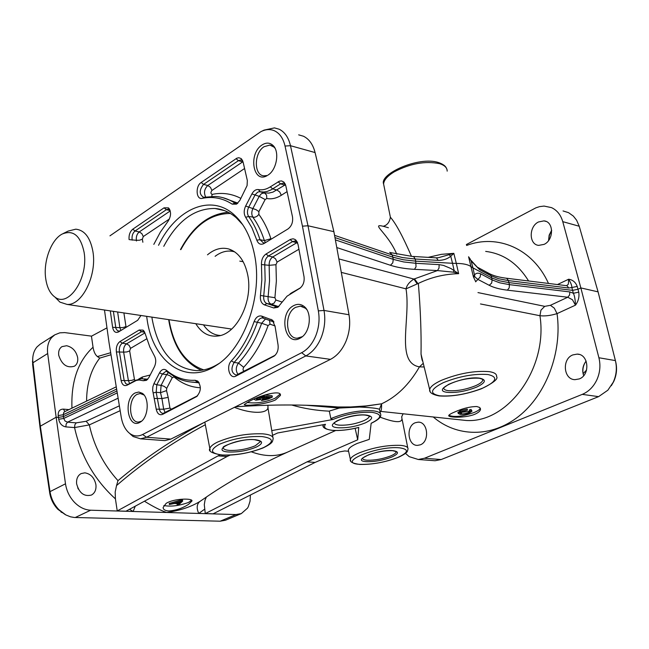 <?xml version="1.0" encoding="UTF-8"?>
<svg xmlns="http://www.w3.org/2000/svg" width="649" height="649" viewBox="0 0 649 649"><rect width="100%" height="100%" fill="white"/><g stroke="black" fill="none" stroke-linecap="round" stroke-linejoin="round"><path stroke-width="0.97" d="M234.735 251.877L234.484 251.804C227.945 250.003 221.487 251.512 215.111 256.314M195.803 323.697C201.636 333.278 209.303 337.334 218.81 335.882C237.339 333.286 253.159 300.625 247.723 274.949C244.73 260.914 238.451 252.274 228.878 249.021C221.585 247.058 214.454 248.997 207.485 254.83M243.18 261.717L239.806 261.125M55.181 297.315L59.935 302.118L67.058 304.413C81.993 305.72 97.123 275.444 92.921 251.593C90.341 237.607 84.63 230.144 75.771 229.186L68.161 231.076L63.18 233.551M45.738 278.762C47.044 287.507 50.127 293.624 54.97 297.112C68.624 308.015 88.686 277.902 84.086 252.234C80.533 235.652 73.264 229.576 62.28 233.997C51.133 239.586 43.085 261.62 45.738 278.762M218.908 363.562C211.371 368.324 203.81 370.668 196.217 370.611C172.999 368.291 158.34 351.239 152.239 319.446L151.89 317.118M163.767 246.32C177.323 220.928 194.408 208.321 214.997 208.483C222.721 209.092 229.819 212.199 236.301 217.804L242.685 224.643M158.543 245.298C175.628 209.294 210.406 193.28 233.932 214.6C244.121 223.718 251.009 237.201 254.586 255.057C262.999 295.595 244.365 348.132 216.474 365.249C185.939 386.033 153.107 361.988 147.161 319.884L146.65 316.339M236.106 406.493L330.463 359.359C337.082 355.912 342.258 349.884 345.982 341.285C349.503 332.539 350.509 323.697 349.008 314.749L333.886 231.669L307.999 225.771L302.45 226.168L318.351 310.887C319.811 319.259 318.959 327.542 315.795 335.728C312.445 343.783 307.74 349.438 301.68 352.691L142.618 434.514C138.318 436.631 134.221 436.412 130.335 433.873L129.167 432.997C125.095 429.46 122.434 424.089 121.185 416.893L109.064 342.867L104.489 310.019M130.116 433.905L133.134 436.534L140.549 438.821L146.536 437.256L305.809 355.928C312.42 352.407 317.564 346.258 321.223 337.496C324.678 328.572 325.603 319.559 324.005 310.441L307.999 225.771L290.476 145.701C288.57 137.556 284.822 132.08 279.248 129.256L274.454 127.885L264.062 130.116L261.953 131.155M611.334 385.701L613.711 381.555C616.623 375.098 617.28 368.502 615.69 361.769L615.398 360.593C617.142 367.951 616.42 375.163 613.232 382.229L607.87 390.195L598.589 396.644L441.174 459.549L435.073 460.741L432.818 460.571M563.056 210.941L568.548 212.661L573.359 216.101L576.628 220.246L579.224 226.241L598.078 291.855L580.855 287.929L562.756 221.65L579.224 226.241M454.633 412.018C462.64 408.432 470.046 406.599 476.845 406.525L479.619 407.458L480.52 409.219C480.333 410.979 478.435 412.667 474.825 414.281C464.952 418.345 447.339 417.51 448.775 415.465C449.149 414.646 451.104 413.502 454.633 412.018M448.848 415.303C454.073 417.494 462.583 416.528 474.387 412.399C477.972 410.866 479.927 409.438 480.252 408.132L480.52 409.219M249.321 401.317C259.892 395.379 281.771 389.311 280.417 395.452L275.533 399.922C264.719 404.927 242.264 406.29 244.43 404.408L249.321 401.317M247.131 402.461C256.006 403.735 265.368 402.323 275.217 398.21L280.06 394.138M166.087 503.421C173.818 498.31 193.24 498.091 191.942 501.004L188.705 504.224C182.758 508.167 176.13 510.414 168.805 510.974C165.097 510.731 163.199 509.57 163.118 507.494L166.087 503.421M163.832 505.53C170.801 506.845 178.994 505.822 188.421 502.48L191.642 500.217M109.949 235.838L260.833 131.706C265.725 129.175 270.365 128.916 274.762 130.936C279.865 133.532 283.288 138.57 285.033 146.049L302.45 226.168M598.078 291.855L615.398 360.593L598.905 357.753C600.723 365.225 600.057 372.55 596.902 379.722C593.559 386.772 588.675 391.655 582.267 394.373L424.397 458.275L418.272 459.492L409.219 456.653L405.471 453.375M466.347 244.559L535.863 207.85L539.489 206.642L544.065 206.074L551.512 207.623C557.037 210.203 560.785 214.884 562.756 221.65M32.783 357.688L32.62 364.324L40.035 427.521L49.681 492.761C50.711 499.138 53.445 504.654 57.883 509.327L65.241 514.608M250.4 495.025L250.052 501.198L248.34 506.618L247.48 508.175L241.306 513.602L225.463 520.238L220.181 521.204L74.311 517.48L70.538 516.823L65.874 514.957L58.978 509.749C54.127 504.646 51.133 498.61 50.005 491.642L40.327 426.19L32.701 360.227C32.653 354.784 34.113 350.33 37.082 346.85L40.254 344.124L54.784 334.843L59.813 332.84L64.697 332.596L91.55 336.15M119.367 405.828L86.13 421.274L76.241 422.864L74.862 424.73L74.562 427.577L89.319 424.9L120.162 410.679M76.241 422.864L67.537 422.158L66.157 424.032L65.857 426.896L74.562 427.577C80.922 456.174 94.543 479.936 115.425 498.878L115.173 492.064L116.536 485.566C143.056 462.534 172.658 442.261 205.327 424.738M116.942 390.974L63.48 416.577L58.434 417.412L58.694 419.286C59.667 423.643 62.061 426.182 65.857 426.896M64.924 411.547L63.399 409.121C59.716 409.195 57.98 411.344 58.183 415.571L58.434 417.412L56.147 417.226L65.492 483.805L50.005 491.642L49.681 492.761M118.118 398.178L67.537 422.158L65.046 421.023L63.74 418.451L63.229 414.735L63.837 412.31L64.689 411.661L116.26 386.812M474.857 276.847L474.484 274.908L473.421 276.888L474.857 276.847L477.656 279.273L489.208 285.292C493.808 287.653 499.868 289.276 507.372 290.16L567.745 297.234L572.442 299.733L575.476 305.152C575.265 299.538 574.56 295.571 573.351 293.267L572.605 290.363L577.991 289.267L577.221 286.42L571.842 287.515L572.605 290.363L508.946 282.615L508.418 280.611L568.775 288.026L567.185 285.901L566.123 285.633L506.285 278.202M480.487 303.951L539.944 315.714C544.917 316.29 550.612 315.592 557.045 313.621L554.295 308.137L550.409 305.314L567.745 297.234L569.587 295.027L569.798 291.92L573.351 293.267L578.746 292.172L577.991 289.267L580.855 287.929L598.905 357.753M413.129 256.46L435.666 257.807L436.68 258.075L438.132 260.371C443.097 260.395 447.307 259.024 450.771 256.274L453.813 253.345L438.537 257.677L436.047 257.831M439.016 268.078L437.45 270.576L453.335 272.158L458.64 273.675L450.982 268.548L443.437 265.392L439.13 264.638L439.016 268.078M439.13 264.638L416.163 263.324L403.767 261.961L393.253 259.373L392.791 262.837L390.447 265.271C397.164 267.461 405.187 268.816 414.5 269.327L437.45 270.576L413.924 279.07C409.503 281.861 406.874 285.122 406.023 288.862C410.955 318.505 395.184 362.742 419.449 366.863L424.162 366.969M334.551 235.344L392.28 255L392.799 257.166L403.313 259.77L415.701 261.149L415.182 259.016L438.132 260.371M475.595 281.836L480.13 277.058L480.633 273.813C478.102 272.694 476.05 273.059 474.484 274.908L472.918 267.867L471.174 266.739C468.318 264.589 463.37 263.47 456.32 263.405L453.813 253.345L441.344 254.343L428.129 257.361M577.221 286.42C575.598 282.218 572.743 279.824 568.646 279.224L568.354 284.197L566.569 285.682M457.026 419.497L466.152 420.471C507.445 423.481 548.186 368.437 539.944 315.714L540.958 310.141L544.738 306.352L477.972 292.585M422.702 360.974L421.031 354.086C421.388 333.188 420.52 309.914 418.418 284.27L414.46 278.819M411.474 256.347C402.907 236.52 395.882 223.475 390.39 217.22L390.033 215.5M380.452 413.632L379.454 409.284C377.239 408.31 370.652 407.564 359.684 407.045L339.403 408.051L330 410.841L329.311 411.174L330.86 418.646L332.815 419.522C346.225 414.111 359.392 411.734 372.323 412.391C382.521 414.184 382.131 417.81 371.155 423.27L369.265 439.381L357.25 443.421C351.693 445.879 348.716 448.126 348.335 450.155L348.505 451.25L344.741 450.958L339.33 451.939L315.122 462.413L213.123 513.813L205.279 513.578L307.042 461.869L315.122 462.413M477.778 267.339L479.627 269.668L491.139 275.825L491.674 277.853L499.259 280.774L508.946 282.615L509.416 284.643L499.73 282.818L492.137 279.914L480.633 273.813M491.139 275.825L498.732 278.754L508.418 280.611L506.845 278.421L505.79 278.145C498.57 277.212 492.907 275.606 488.811 273.334L491.139 275.825M389.716 252.315L392.28 255L402.794 257.621L415.182 259.016L413.746 256.696L390.544 252.607M380.095 417.153C396.369 423.253 403.556 423.172 401.65 416.909L403.11 413.738M234.411 407.345C253.548 414.825 270.86 413.616 267.672 405.236M420.325 444.825L417.412 445.384C407.645 445.758 405.795 426.19 415.222 422.75L418.167 422.142C427.967 421.59 429.898 441.49 420.325 444.825M551.658 230.233L549.159 235.149L548.551 240.576M548.697 240.373L549.403 235.214L551.674 230.468M544.097 244.373L538.702 245.379C528.821 244.649 528.7 226.477 538.516 221.958L543.943 220.887C553.913 221.455 554.059 239.968 544.097 244.373M586.136 361.071C582.713 365.541 581.893 370.401 583.67 375.666M583.419 374.968C582.234 370.181 583.013 365.72 585.739 361.558M579.281 378.919L574.957 379.665C563.478 379.6 561.726 359.027 572.799 354.922L577.156 354.111C588.708 353.981 590.533 374.944 579.281 378.919M302.402 336.636L297.266 338.202C285.268 338.786 284.011 312.923 295.701 307.318L300.438 306.15L305.541 308.283L306.815 309.614M300.049 338.234L301.347 337.439C310.319 331.817 312.193 312.818 304.389 306.685C301.104 303.992 297.518 303.643 293.648 305.647C278.251 313.24 284.716 347.02 300.049 338.234M141.539 421.201L138.586 422.045C128.827 422.921 127.626 398.811 137.15 394.332L140.216 393.513L144.021 395.006M139.795 422.402L140.622 421.907C148.507 417.218 149.603 397.886 142.253 393.286L138.805 392.028L135.203 392.913C123.075 398.802 127.731 429.411 139.795 422.402M267.988 175.1C276.734 169.924 279.865 151.485 273.002 145.433C269.789 142.52 266.147 142.366 262.066 144.962C247.967 153.691 253.142 184.365 267.347 175.49L264.086 175.83C253.767 175.692 253.791 152.953 264.07 146.706L269.862 145.068L274.081 147.153L275.03 148.248M95.922 484.73C96.385 489.597 94.908 493.037 91.493 495.033C84.151 496.866 79.194 493.143 76.631 483.854C76.201 478.938 77.71 475.506 81.157 473.567L84.841 472.837C90.746 473.827 94.438 477.786 95.922 484.73M77.653 357.534C78.156 361.493 77.093 364.373 74.465 366.19C67.074 368.381 61.833 364.738 58.726 355.271C58.248 351.279 59.335 348.399 62.004 346.623L66.612 345.73C72.42 347.093 76.103 351.02 77.653 357.534M32.62 364.324L32.88 362.807L47.685 353.535C46.915 346.988 48.237 341.666 51.644 337.561L54.784 334.843M333.886 231.669L315.073 152.556C313.029 144.508 309.167 139.064 303.497 136.241L298.67 134.846M241.306 513.602L236.009 514.56L90.673 510.211C84.776 509.936 79.348 507.275 74.392 502.237C69.548 497.029 66.579 490.887 65.492 483.805M106.971 327.859L91.452 336.198L93.05 347.231C93.756 351.677 95.208 354.792 97.415 356.569L99.751 358.102L111.011 354.735M47.685 353.535L56.147 417.226L40.327 426.19L40.035 427.521M125.979 511.201L117.234 510.933L218.015 455.89L227.101 456.507L125.979 511.201M291.677 405C303.456 408.472 315.998 410.525 329.311 411.174M306.369 405.276L339.403 408.051M307.042 461.869L357.704 439.803L355.141 428.324M357.704 439.803L358.735 427.44M358.783 427.431C348.74 429.889 339.979 430.847 332.483 430.311C325.433 429.549 323.097 427.545 325.482 424.3L277.602 432.988L272.564 435.333M271.769 430.595L332.815 419.522M86.585 401.106C86.682 383.608 91.071 369.273 99.751 358.102M78.359 489.135L77.742 487.87M218.015 455.89L220.076 454.925M230.071 455.119L227.101 456.507M117.234 510.933L115.425 498.878M210.162 450.179L209.854 448.629C207.956 451.169 212.028 453.326 222.08 455.103C235.433 455.606 249.054 453.237 262.934 447.997C274.267 442.456 272.142 441.32 273.156 438.911C273.464 436.217 270.065 434.53 262.967 433.848C247.091 433.281 231.953 436.023 217.537 442.083C212.775 444.411 210.211 446.593 209.854 448.629L204.833 422.118C173.048 439.089 144.102 458.592 117.98 480.658L116.536 485.566M489.208 285.292L491.65 283.11L492.137 279.914L491.674 277.853L472.918 267.867L471.117 260.939L479.627 269.668M335.379 239.887L393.253 259.373L392.799 257.166L334.965 237.583M449.254 254.895L450.771 256.274L452.515 263.291L415.701 261.149L416.041 266.804L414.5 269.327M470.46 259.405L468.578 256.769L471.117 260.939L468.578 256.769L473.421 276.888L475.425 281.066M453.335 272.158L454.122 270.438L452.515 263.291L456.32 263.405L458.64 273.675C444.362 274.056 430.912 277.318 418.289 283.459L417.21 283.897L413.924 279.07L338.843 258.91M162.656 440.468L164.846 440.63L170.849 439.097L266.325 391.404M117.98 480.658C103.564 464.708 94.008 446.123 89.319 424.9L86.13 421.274M205.279 513.578L204.289 504.654L205.035 500.16L206.382 497.053M203.275 499.178L199.754 501.563C196.736 504.224 196.396 508.183 198.74 513.448L204.549 509.262M199.754 501.563C190.782 506.991 179.732 510.625 166.615 512.483C160.481 510.374 153.091 506.618 144.443 501.215M129.467 509.311L133.15 511.485L135.26 506.179M388.418 227.758C366.328 221.074 386.999 230.719 396.799 254.303M380.022 411.409L380.712 411.344C381.352 410.703 381.644 408.197 381.596 403.808L379.454 409.284M359.684 407.045L381.596 403.808L366.182 405.933L350.557 406.972L337.975 406.988L322.35 405.941M341.293 272.385L406.023 288.862L417.21 283.897M485.679 251.398C503.47 253.621 517.772 263.478 528.578 280.968M557.459 284.554L568.646 279.224C570.877 282.891 571.947 285.657 571.842 287.515L568.775 288.026M116.633 389.084L63.229 414.735L58.183 415.571M117.25 392.888L63.74 418.451L58.694 419.286M147.485 379.527L141.466 378.675L135.325 380.411L128.956 383.981L127.253 384.346L125.655 383.527L124.105 380.176L119.375 351.628C119.002 347.807 119.976 345 122.296 343.199L141.523 331.728L144.354 331.639M278.851 306.539L276.304 306.661L266.917 303.562C264.435 302.41 263.372 299.879 263.729 295.968L265.141 280.092L264.76 264.508C264.654 260.671 265.887 257.831 268.459 255.982L292.537 241.615L295.011 240.99L297.307 242.085M300.584 287.742L291.231 293.097M256.817 240.154C258.31 243.992 260.695 245.127 263.973 243.545L287.978 228.959C291.677 226.136 293.178 222.088 292.496 216.823L285.811 185.801L283.881 182.085L281.601 180.941L279.435 181.16L270.3 186.863C266.26 189.419 262.301 190.327 258.416 189.581C255.868 189.265 253.694 190.717 251.893 193.946L245.638 206.058C243.716 210.325 243.732 214.073 245.663 217.301L251.942 227.831L256.817 240.154L260.006 239.716L264.37 240.568L265.49 242.629L263.624 243.059L260.006 239.716C257.166 230.752 253.378 223.013 248.64 216.482C247.066 213.87 247.058 210.836 248.616 207.38L255.146 194.789L257.523 192.282L259.089 191.723L263.851 192.007L267.08 191.471L271.12 189.849L280.571 183.862L283.215 183.148L285.3 184.186M132.201 240.171L132.096 239.505C131.755 235.798 132.745 232.959 135.057 230.995L166.371 209.692L168.456 209.075L169.722 209.546M153.935 383.664L152.856 386.845L152.653 390.317L156.222 409.178C157.293 413.778 159.427 415.506 162.631 414.354L196.615 396.571C201.19 391.404 201.523 386.228 197.604 381.036L195.098 380.265C185.679 380.768 177.039 378.172 169.194 372.477L166.136 370.068C163.662 368.616 161.447 369.557 159.5 372.883L153.935 383.664L156.79 384.808L161.114 385.328L160.506 392.669L161.942 398.543L168.188 397.391L169.933 408.083L171.547 409.373L197.58 395.76L163.175 413.405C161.187 413.283 159.905 411.766 159.321 408.862L156.174 392.272L156.79 384.808L162.364 374.035L166.136 371.187L170.809 374.173C177.794 379.251 185.436 381.92 193.743 382.188L199.04 382.642M275.119 355.271L236.22 375.163C231.377 372.98 230.671 368.737 234.111 362.442C243.87 351.888 251.593 338.583 257.28 322.529C258.456 319.511 260.184 317.978 262.464 317.913L273.983 322.026M237.453 203.518L234.93 203.121C228.74 199.097 222.185 196.874 215.265 196.444L203.583 197.32C199.138 194.384 199.121 190.076 203.535 184.405L238.418 160.668L240.957 159.946L242.677 160.741M116.382 351.928L121.095 380.492C122.109 384.816 124.105 386.382 127.074 385.198L136.258 380.436L139.113 379.99L143.315 380.736L146.504 380.33L148.905 377.507L154.43 366.758C156.141 362.888 156.158 359.311 154.486 356.025L149.846 347.061L145.141 333.578L143.048 330.122L139.194 330.008L119.992 341.512C117.128 343.735 115.928 347.207 116.382 351.928L123.651 352.123L128.405 380.606L131.609 380.403L134.448 379.414L129.654 350.947L126.839 351.945L123.651 352.123C123.286 348.367 124.243 345.609 126.531 343.84L122.296 343.199L119.992 341.512M243.205 162.51L241.03 158.518L238.84 157.731L236.828 158.194L201.182 182.466C195.211 186.109 196.095 200.046 202.212 198.359C212.815 196.193 222.818 198.123 232.212 204.151L236.536 204.143L239.838 200.444L247.082 185.606L247.342 180.552L243.205 162.51M299.367 288.61L299.708 288.407C303.172 285.698 304.616 281.812 304.032 276.742L298.005 244.308L295.092 239.457L293.088 238.8L290.517 239.359L266.033 254.01C262.861 256.29 261.336 259.803 261.466 264.541L261.831 279.865L260.452 295.465C260.006 300.309 261.312 303.432 264.37 304.852L273.756 307.967L277.861 307.31L287.053 296.171L300.195 288.067M236.001 376.047L274.113 356.098C277.334 353.454 278.64 349.681 278.032 344.765L275.127 326.666L272.442 320.111L261.636 316.095C258.407 315.39 255.901 317.223 254.108 321.588C248.526 337.383 240.949 350.468 231.369 360.852C225.698 366.409 229.722 379.762 236.001 376.047L237.858 374.733M120.081 330.99L117.607 330.876L115.952 328.564L113.38 311.358M110.306 310.895L112.618 327.331C113.551 331.696 115.506 333.237 118.491 331.955L137.653 320.314L140.955 315.487M153.813 244.381L160.376 232.107L168.042 221.277C171.214 216.109 171.352 211.639 168.456 207.858L164.043 207.834L132.761 229.202C129.954 231.579 128.729 235.035 129.078 239.562M263.389 398.51L267.153 397.358M460.425 412.448L468.375 411.555L469.511 410.955M469.551 411.101L470.16 411.62L468.643 412.691C464.838 413.819 462.477 414.167 461.561 413.746L459.914 413.032L461.626 411.839L467.483 410.192L460.652 411.709L458.186 413.437L460.109 414.362C465.268 414.289 468.481 413.754 469.762 412.748L471.961 411.206L471.271 410.533L469.551 411.101L469.284 409.965L471.012 409.397L471.896 410.931M457.991 412.594L460.384 410.566L467.223 409.057L467.483 410.192M471.271 410.533L471.012 409.397M257.402 398.186L262.212 396.823M264.857 394.949L272.101 395.744L272.345 397.05L261.977 395.922M254.773 398.794L254.262 399.419L255.811 400.206L260.711 399.492L261.693 400.506L268.272 399.062L272.345 397.05M264.581 397.074L257.288 399.476L256.355 399.005L260.509 396.636L264.581 397.074M269.522 397.61L262.918 399.792L262.131 399.419L265.968 397.229L269.522 397.61M177.136 504.792L178.621 504.841L182.669 501.093L181.258 501.036L169.365 504.516L174.281 503.519L178.426 503.665L177.136 504.792L177.096 503.616M169.365 504.516L169.194 503.454L181.079 499.965L182.499 500.022L182.669 501.093M181.258 501.036L181.079 499.965M178.889 503.259L175.53 503.145L181.079 501.442L178.889 503.259L178.718 502.204M228.472 328.589L231.628 329.1M203.47 324.849C207.948 331.542 213.602 335.095 220.433 335.501M583.118 373.678L586.591 370.011M230.411 213.48C210.527 213.545 194.002 225.601 180.844 249.638M169.032 319.689L169.3 321.369C174.119 347.337 185.598 363.505 203.737 369.881M330.463 359.359L305.809 355.928L301.68 352.691M240.901 198.391C231.75 193.653 222.185 192.315 212.199 194.392C210.592 193.735 210.511 192.42 211.939 190.441L244.381 168.651M211.939 190.441L210.422 187.31L207.785 185.5C204.313 188.997 203.608 192.834 205.684 197.012M269.538 320.2L270 324.176L275.087 325.936M275.144 355.246L244.843 371.074C242.953 370.977 242.564 369.711 243.675 367.293C253.97 356.277 262.115 342.356 268.11 325.53L270 324.176M169.933 408.083L163.67 409.235L165.211 412.683M168.521 372.396L166.688 374.578L169.778 375.641L172.31 377.588L174.037 376.947C181.89 383.608 190.676 387.218 200.387 387.769M168.188 397.391L166.525 390.617L166.712 388.321L172.31 377.588M166.712 388.321L164.197 386.374L161.114 385.328L166.688 374.578L162.364 374.035L159.5 372.883M132.761 229.202L135.057 230.995L139.259 231.92L141.839 233.583L143.275 236.552L169.438 218.981M170.233 210.941L139.259 231.92C136.98 233.851 136.006 236.642 136.339 240.284L139.519 240.219L142.358 239.173L143.275 236.552M142.861 242.247L142.358 239.173M126.093 327.339L123.894 312.932M125.865 326.617L123.042 327.542L119.87 327.656L120.917 330.487M270.3 186.863L272.718 188.908L277.018 190.06L279.711 191.966L281.325 195.268L287.069 191.625M258.416 189.581L260.16 191.755L264.419 192.899L261.442 193.662L259.202 196.347L265.149 199.551L266.788 198.48C271.533 199.413 276.377 198.343 281.325 195.268M245.638 206.058L256.12 209.692L258.87 211.606L265.149 199.551M264.37 304.852L266.917 303.562L271.266 304.194L274.073 303.188L275.898 300.033L274.908 297.696L276.377 281.058L275.955 264.711L277.107 262.091L298.921 249.248M282.007 302.02L275.898 300.033M277.107 262.091L275.492 258.773L272.783 256.947C270.244 258.764 269.035 261.555 269.14 265.319L269.522 280.887L268.118 296.731C267.769 300.576 268.816 303.067 271.266 304.194L278.624 306.62M129.654 350.947L130.563 348.351L146.706 338.843M130.563 348.351L129.127 345.373L126.531 343.84L144.938 332.913M142.285 378.692L142.326 377.012L138.708 379.04M285.033 146.049L290.476 145.701L315.073 152.556M68.94 409.608L63.399 409.121M507.372 290.16L509.197 287.864L509.416 284.643L569.798 291.92M433.232 416.958C456.596 437.093 491.285 437.986 518.713 416.342C546.125 394.787 562.391 352.131 557.045 313.621L575.476 305.152C578.397 301.209 579.484 296.877 578.746 292.172M486.547 273.375L488.811 273.334L478.435 267.761M421.031 354.086L429.67 389.578C429.135 392.442 432.299 394.56 439.154 395.939C451.931 396.815 466.063 394.414 481.542 388.727C493.54 382.829 498.546 378.773 496.558 376.574C496.931 374.116 494.506 372.469 489.297 371.65C474.606 370.49 458.64 373.386 441.385 380.338C434.149 383.681 430.238 386.755 429.67 389.578L430.173 391.598M384.184 186.847L383.591 183.967C383.948 180.041 387.412 176.041 393.984 171.977C409.965 163.548 425.16 160.782 439.56 163.67C444.63 165.252 447.169 167.734 447.177 171.125M371.147 423.351C377.783 420.154 380.987 417.421 380.744 415.149C381.02 412.894 378.432 411.442 372.988 410.801C359.408 410.103 345.609 412.602 331.59 418.305L330.86 418.646M348.335 450.155L350.387 459.443C349.511 461.747 352.594 463.41 359.651 464.433C372.55 464.668 385.628 462.226 398.9 457.099C408.967 452.134 407.11 451.371 408.002 449.067C408.262 447.088 405.803 445.855 400.62 445.368C387.283 444.938 373.508 447.437 359.303 452.856C353.754 455.274 350.784 457.464 350.387 459.443L350.679 460.701M439.771 395.817C429.062 393.708 430.246 389.311 443.332 382.642C459.411 376.225 474.305 373.524 488.024 374.538C498.351 376.964 496.72 381.434 483.124 387.948C467.556 394.073 453.099 396.693 439.771 395.817M448.329 390.666C445.109 390.227 443.591 389.262 443.778 387.778L448.435 384.459C459.005 379.738 469.324 377.669 479.376 378.253C482.88 379.259 484.024 379.9 482.807 380.176L482.751 380.2C482.345 381.92 479.944 383.77 475.53 385.733C465.763 389.595 456.693 391.242 448.329 390.666M479.781 378.172C463.24 375.463 429.419 390.641 447.599 392.361C456.531 392.969 466.217 391.209 476.658 387.088C485.695 382.723 486.734 379.746 479.781 378.172M360.065 464.351C335.046 463.297 376.501 445.555 399.573 447.826C409.284 449.262 408.635 452.507 397.618 457.545C384.711 462.364 372.202 464.627 360.065 464.351M367.107 460.214C363.943 459.963 362.426 459.241 362.548 458.056L368.673 454.762C377.183 451.801 385.141 450.447 392.572 450.69C396.336 451.574 397.586 452.02 396.304 452.029L396.125 452.012C395.849 453.213 394.024 454.519 390.649 455.947C382.561 458.981 374.716 460.401 367.107 460.214M392.848 450.633C377.58 449.149 349.941 460.887 366.498 461.658C374.627 461.853 383.007 460.336 391.655 457.099C398.973 453.724 399.37 451.574 392.848 450.633M369.216 416.017L369.216 416.39C368.94 417.737 367.123 419.173 363.764 420.698C355.457 424.024 347.288 425.509 339.232 425.152C335.858 424.803 334.194 423.943 334.251 422.572M366.361 415.068C349.34 412.991 319.779 426.531 338.17 427.756C347.158 428.145 356.293 426.482 365.565 422.783C373.378 418.889 373.646 416.317 366.361 415.068M323.178 424.722L323.389 426.709M229.511 450.414C225.195 450.065 223.11 449.076 223.24 447.461L223.345 447.437C220.709 446.674 243.132 437.905 254.895 439.762C260.29 441.044 262.074 441.709 260.241 441.766L255.341 445.733C247.131 449.108 238.524 450.674 229.511 450.414M255.171 439.697C236.569 437.921 209.092 451.055 228.894 452.004C238.516 452.272 247.715 450.601 256.493 446.999C263.664 443.235 263.218 440.801 255.171 439.697M222.493 455.006C210.268 453.554 209.278 449.968 219.508 444.241C232.967 438.643 247.099 436.079 261.888 436.55C273.894 438.245 274.495 441.912 263.664 447.534C250.571 452.897 236.844 455.379 222.493 455.006M441.174 459.549L424.397 458.275M75.235 517.529L90.673 510.211M236.009 514.56L220.181 521.204M582.267 394.373L598.589 396.644M260.071 441.158L260.119 441.799L259.981 441.085M482.645 379.332L482.751 380.2L482.507 379.227M110.679 352.723L97.415 356.569M93.05 347.231C78.002 361.233 70.976 381.547 71.958 408.156M423.27 363.294L419.449 366.863C409.284 384.524 396.669 396.839 381.596 403.808M336.774 247.545L390.447 265.271M550.409 305.314L544.738 306.352M548.494 283.443C532.821 248.51 497.523 233.729 466.582 245.46M491.042 275.517L489.338 274.868M170.849 439.097L146.536 437.256L142.618 434.514M349.008 314.749L324.005 310.441L318.351 310.887M139.194 330.008L141.523 331.728L144.662 332.231M135.065 380.557L134.448 379.414M150.187 375.008L142.326 377.012M121.095 380.492L128.405 380.606L129.646 383.591M143.721 378.878L147.769 379.211M273.756 307.967L276.304 306.661L277.496 306.831M297.429 242.353L272.783 256.947L268.459 255.982L266.033 254.01M297.648 242.921L292.537 241.615L290.095 239.586M275.955 264.711L269.14 265.319L261.466 264.541M274.908 297.696L260.452 295.465M271.136 239.197L270.909 238.727C267.899 229.348 263.883 221.236 258.878 214.405L258.87 211.606M285.503 184.689L272.986 192.096L268.921 193.086L264.419 192.899L266.601 195.073L266.788 198.48M251.893 193.946L259.202 196.347L252.94 208.418C251.406 211.809 251.414 214.795 252.972 217.366C257.718 223.889 261.515 231.62 264.37 240.568L270.909 238.727M245.663 217.301L248.64 216.482L254.724 217.31L257.053 216.255L258.878 214.405M285.706 185.371L280.571 183.862L278.145 181.801M117.639 311.991L119.87 327.656L112.618 327.331M129.686 239.684L136.339 240.284L136.452 240.998M195.098 380.265L197.174 382.123L198.31 382.285M199.129 382.788L191.609 382.083M166.525 390.617L160.506 392.669L156.174 392.272L153.164 392.888M174.216 376.436L174.037 376.947M154.511 398.454L161.942 398.543L163.67 409.235L156.222 409.178M265.595 318.846L261.661 323.243C255.974 339.273 248.243 352.553 238.475 363.075C235.668 367.147 235.563 370.977 238.151 374.578M254.108 321.588L261.661 323.243L268.11 325.53M231.369 360.852L234.111 362.442L238.475 363.075L243.675 367.293M243.002 161.658L207.785 185.5L203.535 184.405L201.182 182.466M236.041 158.656L238.418 160.668L243.099 161.999M212.199 194.392L211.736 196.387M222.972 197.702L237.858 203.153M143.315 380.736L145.749 379.462L147.209 379.592M232.212 204.151L234.93 203.121L237.145 203.583M291.198 293.194L293.024 291.985M273.521 356.455L274.925 355.449M261.636 316.095L263.38 318.091M272.726 321.296L270.99 319.292M166.395 370.271L167.961 371.926M196.136 396.855L197.247 396.077M164.513 413.048L162.631 414.354M164.043 207.834L166.371 209.692L170.127 210.584M460.652 411.709L460.384 410.566M468.643 412.691L468.375 411.555M461.561 413.746L461.301 412.61M262.074 398.324L261.831 397.01M257.288 399.476L257.085 398.356M267.356 398.681L267.112 397.375M262.918 399.792L262.748 398.859M180.089 502.221L180.024 501.799M203.283 499.178C227.174 482.483 255.244 466.801 287.499 452.134C276.798 456.847 264.743 456.742 251.333 451.826M135.325 380.411L133.443 381.628M128.956 383.981L127.074 385.198M204.378 197.264L202.212 198.359M228.261 212.28C208.8 214.008 192.875 226.436 180.495 249.573M168.691 319.641L169.008 321.693C173.461 346.42 184.243 362.621 201.336 370.287M234.484 251.804L228.878 249.021M54.97 297.112L59.935 302.118M236.301 217.804L233.932 214.6M280.206 394.349L280.417 395.452M191.861 500.484L191.942 501.004M32.458 361.964L32.701 360.227M60.941 512.02L62.32 512.686M438.416 162.518C418.719 155.995 379.365 173.932 383.591 183.967L390.39 217.22C389.546 222.258 387.161 225.276 383.234 226.266M407.75 447.778L402.145 419.424M334.292 422.54L335.492 421.972C335.858 420.211 356.617 413.648 365.841 415.182C369.127 415.863 370.401 416.342 369.679 416.617L369.119 415.968M358.767 427.48C348.659 429.946 339.8 430.912 332.199 430.376C325.417 429.289 322.375 427.569 323.056 425.217L322.959 424.762M272.896 437.345L267.834 407.069M305.541 308.283L304.389 306.685M302.053 336.92L301.347 337.439M302.523 306.539L300.438 306.15M143.607 394.681L142.253 393.286M141.336 393.643L140.216 393.513M274.081 147.153L273.002 145.433M272.036 145.692L269.862 145.068M418.272 459.492L435.073 460.741M577.156 354.111L579.111 354.419M543.943 220.887L546.012 221.423M418.167 422.142L419.254 422.239M438.773 162.623C442.91 164.116 445.433 165.925 446.342 168.042M380.014 411.336L456.855 419.481M322.293 405.941L337.983 406.988C306.271 404.384 272.101 404.327 235.473 406.809M422.775 361.258C422.312 361.266 421.728 358.881 421.031 354.094M477.275 267.145L471.174 260.468M164.846 440.63L140.549 438.821M143.745 331.379L143.161 331.282M261.49 191.958L264.703 192.988L259.86 191.706M198.067 382.212L197.426 382.123M193.743 382.188L191.398 382.058M263.324 318.067L262.464 317.913M241.882 160.206L240.957 159.946M144.135 331.29L143.048 330.122M242.645 160.676L241.347 158.786M296.041 241.233L295.011 240.99M290.087 293.859L291.855 292.683M284.246 183.44L283.215 183.148M167.75 371.763L166.136 370.068M169.194 372.477L170.809 374.173M198.918 382.456L197.604 381.036M169.17 209.246L168.456 209.075M458.186 413.437L457.926 412.302M287.499 452.134L335.622 430.538M130.335 433.873L133.134 436.534M297.161 241.947L295.806 239.992M273.902 321.961L272.442 320.111M285.219 184.097L283.881 182.085M169.567 209.254L168.456 207.858M224.651 210.657L214.997 208.483M218.372 363.951L216.474 365.249M67.058 304.413L231.661 329.067"/></g></svg>
